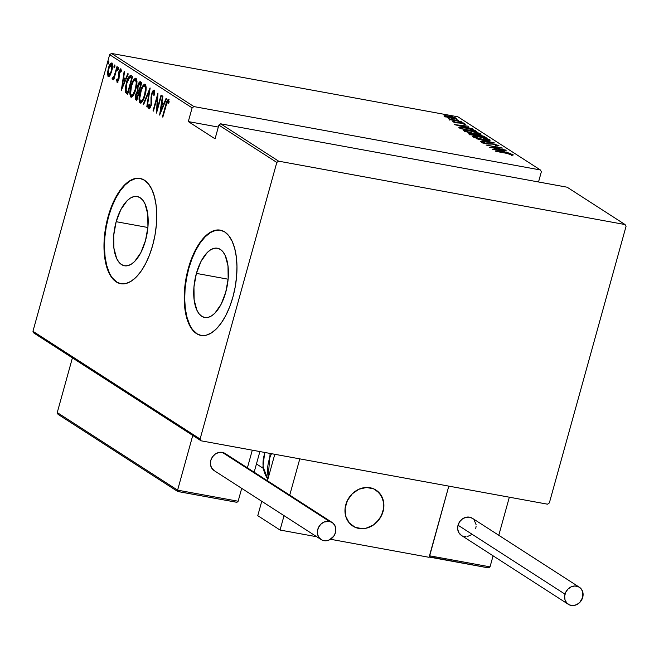 <?xml version="1.0" encoding="UTF-8"?>
<svg xmlns="http://www.w3.org/2000/svg" width="659" height="659" viewBox="0 0 659 659"><rect width="100%" height="100%" fill="white"/><g stroke="black" fill="none" stroke-linecap="round" stroke-linejoin="round"><path stroke-width="0.99" d="M116.165 221.696L147.888 227.495L116.165 221.696L120.828 209.611L127.022 200.806L130.391 198.079L133.785 196.621L137.064 196.489L140.103 197.692L142.789 200.179L145.013 203.853L147.756 214.175L147.929 227.075L145.491 240.593A35.215 16.426 100.4 0 1 124.493 265.783A35.215 16.426 100.4 0 1 116.165 221.696A35.215 16.426 100.4 0 1 137.163 196.506A35.215 16.426 100.4 0 1 145.491 240.593L140.828 252.677L134.634 261.483L131.265 264.21L127.871 265.668L124.592 265.799L121.553 264.597L118.867 262.109L116.643 258.435L113.9 248.113L113.727 235.214L116.165 221.696M196.398 273.403L228.121 279.21L196.398 273.403L201.061 261.326L207.255 252.521L210.633 249.794L214.018 248.336L217.297 248.204L220.337 249.407L223.022 251.895L225.246 255.568L227.989 265.89L228.162 278.79L225.724 292.308A35.215 16.426 100.4 0 1 204.727 317.498A35.215 16.426 100.4 0 1 196.398 273.403A35.215 16.426 100.4 0 1 217.396 248.221A35.215 16.426 100.4 0 1 225.724 292.308L221.062 304.392L214.875 313.198L211.498 315.925L208.104 317.383L204.825 317.514L201.786 316.312L199.1 313.824L196.876 310.15L194.133 299.829L193.96 286.929L196.398 273.403M220.46 230.18A53.519 24.96 -79.6 0 0 188.779 268.493L188.309 268.411A53.519 24.96 100.4 0 1 220.23 230.131A53.519 24.96 100.4 0 1 232.882 297.135L235.205 286.945L236.581 276.591L236.96 266.475L236.326 256.977L234.703 248.484L232.149 241.301L228.772 235.708L224.694 231.927L220.081 230.106L215.098 230.304L209.941 232.52L204.809 236.663L199.899 242.586L195.402 250.041L191.489 258.765L188.309 268.411L185.986 278.6L184.611 288.955L184.232 299.079L184.866 308.569L186.489 317.07L189.042 324.244L192.42 329.838L196.497 333.619L201.119 335.439L206.102 335.242L211.259 333.026L216.383 328.882L221.292 322.968L225.79 315.504L229.703 306.781L232.882 297.135A53.519 24.96 100.4 0 1 200.962 335.415A53.519 24.96 100.4 0 1 188.309 268.411L188.779 268.493A53.519 24.96 -79.6 0 0 201.201 335.456M140.227 178.465A53.519 24.96 -79.6 0 0 108.537 216.778L108.076 216.696A53.519 24.96 100.4 0 1 139.996 178.416A53.519 24.96 100.4 0 1 152.649 245.428L154.972 235.23L156.348 224.876L156.727 214.76L156.092 205.262L154.47 196.769L151.916 189.586L148.539 183.993L144.461 180.22L139.84 178.391L134.864 178.589L129.708 180.805L124.576 184.948L119.666 190.871L115.168 198.334L111.256 207.05L108.076 216.696L105.753 226.885L104.377 237.248L103.998 247.364L104.633 256.853L106.256 265.355L108.809 272.538L112.187 278.123L116.264 281.904L120.885 283.724L125.869 283.527L131.017 281.311L136.149 277.167L141.059 271.253L145.557 263.789L149.469 255.066L152.649 245.428A53.519 24.96 100.4 0 1 120.729 283.7A53.519 24.96 100.4 0 1 108.076 216.696L108.537 216.778A53.519 24.96 -79.6 0 0 120.968 283.741M457.923 116.816L540.388 169.964L193.935 106.585L111.47 53.428L457.923 116.816L111.47 53.428L109.649 54.697L192.115 107.854L188.309 121.577L215.056 138.818L218.862 125.086L276.805 162.435L200.105 439.018L32.95 331.279L109.649 54.697L32.95 331.279L33.922 333.067L201.077 440.805L547.53 504.184L549.351 502.916L626.05 226.334L625.078 224.554L278.625 161.167L220.683 123.818L567.127 187.205L625.078 224.554L278.625 161.167L276.805 162.435L200.105 439.018L201.077 440.805L547.53 504.184L549.351 502.916L626.05 226.334L625.078 224.554L567.127 187.205L220.683 123.818L218.862 125.086L215.056 138.818L188.309 121.577L192.115 107.854L193.935 106.585L540.388 169.964L541.36 171.744L538.527 181.975L541.36 171.744L540.388 169.964L457.923 116.816M452.387 116.355L450.567 115.795L452.387 116.355M458.384 120.226L456.563 119.658L458.384 120.226M462.083 122.607L460.27 122.047L462.083 122.607M454.339 124.609L472.635 128.876L466.333 127.228L464.389 125.976L468.533 126.231L454.339 124.609L472.635 128.876L466.333 127.228L464.389 125.976L468.533 126.231L454.339 124.609M474.562 133.843L480.798 134.411L480.254 133.629L476.976 132.451L468.343 130.507L463.17 130.375L467.256 132.138L474.562 133.843C478.953 134.708 480.979 134.708 480.65 133.851L469.678 130.737C465.221 129.856 463.178 129.856 463.549 130.737L474.562 133.843M483.764 139.774L489.999 140.342L489.456 139.56L486.177 138.382L476.276 136.24L472.371 136.306L476.457 138.069L483.764 139.774C488.146 140.639 490.181 140.639 489.843 139.782L478.879 136.668C474.422 135.787 472.379 135.787 472.75 136.668L483.764 139.774M483.442 142.789L484.653 142.608L483.278 142.179L483.055 142.995L483.278 142.179L481.721 142.451L486.622 143.851L493.525 144.197L497.183 145.277L495.477 145.433L496.697 145.837L498.772 145.532L493.5 144.008L486.153 143.588L483.648 142.896L484.653 142.608L483.278 142.179L481.581 142.22L482.693 142.871L487.833 144.049L493.121 144.123L497.051 145.202L495.477 145.433L496.697 145.837L499.052 145.82L493.146 143.942L486.153 143.588L483.327 142.657L483.047 143.67M492.644 149.296L510.939 153.563L504.637 151.916L502.693 150.664L506.837 150.919L492.537 149.231L510.939 153.563L504.637 151.916L502.693 150.664L506.837 150.919L492.644 149.296M506.68 153.341L510.75 154.214L511.631 154.618L510.98 154.849L512.48 155.236L513.32 154.914L510.84 154.008L495.436 151.1L506.68 153.341L512.48 155.236L513.237 154.857L506.45 153.11L495.84 151.356L506.68 153.341M505.437 150.021L492.619 147.674L502.339 148.02L486.037 145.038L499.283 147.649L489.538 147.295L505.84 150.277L492.619 147.674L502.43 148.077L486.037 145.038L499.283 147.649L489.538 147.295L505.437 150.021M494.538 142.995L476.136 138.662L491.342 142.385L480.238 141.306L494.439 142.929L476.136 138.662L491.342 142.385L480.238 141.306L494.538 142.995M486.136 137.583L483.36 136.116L478.813 134.996L469.117 133.538L468.681 133.826L469.842 134.601L486.136 137.583L478.813 134.996L471.58 133.851C469.167 133.382 468.294 133.439 468.961 134.032L486.136 137.583M458.821 127.228L460.641 128.67L476.935 131.652L473.615 129.831L469.949 128.76L459.636 127.047L458.853 127.393L460.641 128.67L476.935 131.652L475.501 130.721L475.328 131.355L475.501 130.721L465.196 127.747L458.812 127.253M452.922 121.767L465.485 124.189L460.905 122.805L457.008 122.731L453.713 121.495L452.922 121.767L456.942 122.912L461.366 123.076L464.735 124.436L465.353 124.09L460.905 122.805L456.481 122.648L452.799 121.627M461.737 121.849L448.227 118.678L451.176 119.732L449.825 119.674L461.737 121.849L448.326 118.612L451.176 119.732L449.825 119.674L461.737 121.849M447.412 117.302L456.613 118.777L455.369 117.837L450.567 116.478L445.13 115.605L443.935 115.959L452.115 118.381C455.328 119.007 456.769 118.999 456.44 118.348L444.751 115.597L444.117 116.091L447.412 117.302M111.923 63.083C110.35 63.305 109.13 65.15 108.265 68.618L108.719 68.701L108.265 68.618L107.466 73.553L108.109 73.668L107.466 73.553L108.191 76.543L110.111 75.25L112.376 68.734L112.664 65.257L112.145 63.289L110.852 63.289L109.361 65.57L107.549 72.317L107.985 76.37L109.163 76.411L110.111 75.25L111.865 70.941L111.659 62.976M112.384 79.253L114.337 77.778L113.883 77.696L113.752 79.863L117.36 66.864L116.964 66.6L114.114 76.189L112.112 78.553L112.78 79.228L113.883 77.696L113.752 79.863L117.36 66.864L116.964 66.6L114.427 75.381L112.112 78.553L112.516 79.294M121.355 70.62L120.408 70.439L120.729 72.259L121.338 71.23L120.836 68.833L118.785 71.938L119.238 72.02L118.785 71.938L118.389 74.055L118.999 74.162L118.389 74.055L118.505 76.279L119.254 76.419L118.505 76.279L118.628 77.943L119.139 78.034L118.628 77.943L118.422 79.195L118.867 79.278L117.45 80.637L117.195 78.858L116.602 79.788L117.211 79.904L116.602 79.788L117.261 82.276L119.09 78.347L119.304 71.782L120.243 70.398L120.729 72.259L121.338 71.23L120.696 68.775L119.164 70.76L118.389 74.055L118.422 79.195L117.59 80.662L117.195 78.858L116.602 79.788L117.129 82.276M131.125 75.736C129.057 75.694 127.467 78.075 126.355 82.886L126.808 82.96L126.355 82.886L125.399 92.26L126.33 92.433L127.624 94.023L126.33 92.433L125.399 92.26L127.632 94.451L132.566 76.658L130.457 75.488L129.007 76.485L127.055 80.629L125.424 87.095L125.399 92.26L127.632 94.451L132.566 76.658L130.581 75.505M137.574 92.244L138.25 91.206L137.319 91.041L135.754 94.492L136.199 94.575L135.754 94.492L135.952 99.822L136.825 100.382L141.767 82.589L139.7 81.848L137.78 85.481L137.319 91.041L135.894 93.99L135.21 97.689L135.532 99.41L136.825 100.382L141.767 82.589L140.293 81.691M150.161 88.001L143.127 104.443L143.563 104.723L149.165 91.403L146.792 106.807L147.229 107.087L150.063 87.935L143.127 104.443L143.563 104.723L149.165 91.403L146.792 106.807L147.229 107.087L150.161 88.001M161.068 95.028L157.18 109.023L157.962 93.034L153.028 110.827L153.432 111.083L157.32 97.054L156.529 113.084L161.463 95.283L161.068 95.028L157.18 109.023L157.962 93.034L153.028 110.827L153.432 111.083L157.32 97.054L156.529 113.084L161.463 95.283L161.068 95.028M168.572 99.328C167.271 99.962 166.332 101.807 165.763 104.872L166.216 104.954L165.763 104.872L162.427 116.882L162.831 117.145L167.147 102.03L168.037 101.132L168.498 103.315L169.124 102.104L168.465 99.278L166.875 101.239L162.427 116.882L162.831 117.145L166.109 105.308L168.037 101.132L168.498 103.315L169.124 102.104L168.391 99.262M159.626 115.078L166.562 98.578L166.126 98.29L163.91 103.587L161.957 102.326L162.905 96.214L162.468 95.934L159.626 115.078L166.562 98.578L166.126 98.29L163.91 103.587L161.957 102.326L162.905 96.214L162.468 95.934L159.626 115.078M154.733 92.178L153.687 91.889L153.868 95.506L154.511 94.855L154.198 90.069L153.036 90.67L152.048 92.54L151.002 97.326L150.985 104.526L149.733 107.022L149.313 104.13L148.637 104.979L148.654 108.15L149 108.768L149.667 108.62L151.257 105.325L151.628 96.173L152.328 93.224L153.687 91.889L153.868 95.506L154.511 94.855L154.708 91.444L154.017 89.995M145.186 84.253C143.019 84.714 141.356 87.317 140.194 92.071L140.647 92.153L140.194 92.071C138.744 96.7 138.695 100.333 140.029 102.985L140.639 103.101L140.029 102.985C142.196 102.466 143.86 99.83 145.021 95.085L146.141 87.515L145.73 84.953L144.84 84.121L143.275 85.11L141.125 89.196L139.486 95.118L139.049 99.715L139.724 102.705L141.141 102.87L142.921 100.563L145.021 95.085C146.438 90.514 146.487 86.897 145.186 84.253L144.865 84.121M135.985 78.322C133.818 78.783 132.154 81.386 130.993 86.14L131.446 86.222L130.993 86.14C129.551 90.769 129.493 94.402 130.828 97.054L131.438 97.17L130.828 97.054C132.994 96.535 134.658 93.899 135.82 89.154L136.94 81.584L136.528 79.022L135.639 78.19L134.074 79.179L131.924 83.265L130.284 89.187L129.848 93.784L130.523 96.774L131.94 96.939L133.719 94.632L135.82 89.154C137.237 84.583 137.286 80.966 135.985 78.322L135.663 78.19M121.33 90.39L128.266 73.89L127.83 73.602L125.605 78.899L123.661 77.638L124.6 71.526L124.164 71.246L121.33 90.39L128.266 73.89L127.83 73.602L125.605 78.899L123.661 77.638L124.6 71.526L124.164 71.246L121.33 90.39M118.521 67.342L117.714 68.569L118.595 68.725L117.714 68.569L117.706 70.307L118.513 69.08L118.414 67.325L117.541 69.549L117.821 70.324L118.365 69.541L118.463 67.317M114.823 64.953L114.015 66.18L114.897 66.345L114.015 66.18L114.114 67.943L114.963 65.257L114.584 65.01L113.949 66.427L114.056 67.943L114.814 66.699L114.765 64.936M108.826 61.089L108.01 62.317L108.9 62.473L108.01 62.317L108.002 64.055L108.817 62.827L108.71 61.073L107.845 63.297L108.117 64.071L108.661 63.289L108.76 61.065M135.326 178.671L130.169 180.887L125.037 185.039L120.127 190.953L115.63 198.417L111.717 207.14L108.537 216.778L106.223 226.976L104.839 237.331L104.46 247.446L105.102 256.936L106.725 265.437L109.27 272.62M112.648 278.205L116.725 281.986M215.559 230.386L210.402 232.602L205.27 236.746L200.361 242.669L195.871 250.132L191.95 258.847L188.779 268.493L186.456 278.691L185.072 289.046L184.701 299.161L185.336 308.651L186.958 317.152L189.504 324.335M192.889 329.92L196.959 333.701M167.93 101.099L168.819 99.641M169.116 101.741L168.267 101.593L169.116 101.741M169.198 101.758L168.037 101.132L168.811 101.28M168.877 101.272L168.037 101.132M169.05 99.476L168.243 100.448M162.122 104.369L162.394 102.606L162.122 104.369M164.421 103.677L163.91 103.587L164.421 103.677M162.592 104.46L163.77 105.218L162.592 104.46M160.532 111.618L161.661 104.287L163.712 105.374L163.193 105.275L160.532 111.618L161.043 111.709L160.532 111.618L161.661 104.287L163.193 105.275L160.532 111.618M157.831 97.153L157.32 97.054L157.831 97.153M153.481 110.91L153.028 110.827L153.481 110.91M157.633 109.106L157.18 109.023L157.633 109.106M154.198 90.069L151.554 94.039L152.007 94.122L151.554 94.039L151.043 100.481L151.735 100.605L151.043 100.481L151.166 102.647L151.727 102.746L151.166 102.647L150.837 105.143L151.282 105.226L149.552 106.972L149.313 104.13L148.637 104.979L149.255 105.094L148.637 104.979L149.313 108.826L151.257 105.325L151.949 94.319L153.687 91.889L154.346 92.005M154.618 92.054L153.687 91.889M149.675 108.611L149.469 106.89M150.606 107.186L149.552 106.972M149.774 107.013L150.483 107.145M153.358 91.856L154.437 90.332M154.758 90.168L153.275 92.021M149.494 106.256L149.725 108.702M147.262 106.89L146.792 106.807L147.262 106.89M149.626 91.486L149.165 91.403L149.626 91.486M143.646 104.542L143.127 104.443L143.646 104.542M140.82 103.043L139.996 100.366M143.473 86.362L145.301 84.352M145.4 84.319L143.225 86.79M139.98 99.888L140.96 103.158M145.071 86.156L144.692 86.09C145.787 88.199 145.754 91.115 144.618 94.83C143.662 98.702 142.295 100.811 140.515 101.148C139.42 99.007 139.444 96.066 140.589 92.334C141.553 88.438 142.921 86.354 144.692 86.09L145.754 86.362L146.224 87.252M142.929 100.736L141.734 101.42M141.586 101.387L142.69 100.975M144.618 94.83L145.062 94.912L144.618 94.83L143.201 98.685L141.479 101.033L140.276 100.918L139.708 98.504L141.356 89.986L142.879 87.021L144.412 85.975L145.145 86.65L145.499 88.701L144.618 94.83M146.125 86.93L144.692 86.09M141.677 101.412L140.515 101.148M136.883 99.987L136.149 97.73L136.883 99.987M140.524 81.79C139.296 81.798 138.341 83.166 137.665 85.901L138.11 85.983L137.665 85.901L137.319 91.041L138.25 91.206L138.028 89.954M139.494 83.602L140.754 81.938M140.845 81.897L139.453 83.701M140.202 82.441L139.807 83.018M138.028 89.443L138.25 91.206L137.55 92.285M140.606 83.734L141.356 84.047L139.823 83.578L141.306 84.237L140.861 84.154L139.024 90.769L137.97 89.846L138.06 86.156L140.268 83.775L140.861 84.154L139.024 90.769L139.469 90.851L138.052 89.986L137.723 88.158L138.744 84.434L139.354 83.677L140.268 83.775M138.621 92.392L139.041 92.515M136.932 98.298L136.388 97.944L136.158 94.715L138.242 92.425L139 92.557L138.242 92.425L138.967 92.68L138.514 92.598L136.932 98.298L136.018 97.516L135.935 95.712L136.619 93.421L137.682 92.227L138.514 92.598L136.932 98.298M139.016 92.499L138.242 92.425M131.619 97.112L130.795 94.435M132.385 95.456L131.19 95.118L130.614 93.693L131.396 86.403C132.352 82.507 133.719 80.423 135.49 80.159C136.586 82.276 136.561 85.184 135.416 88.899C134.461 92.771 133.093 94.88 131.314 95.217C130.218 93.076 130.243 90.135 131.396 86.403L133.118 81.963L136.1 78.421M136.199 78.388L134.024 80.859M130.779 93.957L131.759 97.227M136.141 80.217L137.023 81.321M133.728 94.805L132.533 95.489M132.245 95.39L131.833 95.308L132.245 95.39M136.924 80.999L135.49 80.159L136.298 82.77L135.416 88.899L135.861 88.981L135.416 88.899L133.052 94.328L131.314 95.217M132.475 95.481L133.489 95.044M129.312 77.688L131.059 75.694M131.388 75.661L129.288 77.721M130.976 77.589L131.709 77.844M132.047 78.05L131.116 77.877L132.105 78.306L131.66 78.223L127.731 92.367L126.108 90.736L126.759 83.141L129.658 77.474L132.154 78.116L130.589 77.638M129.658 77.474L131.66 78.223L127.731 92.367L128.184 92.449L125.993 90.365L126.273 85.102L128.538 78.635L129.658 77.474L131.067 77.605M123.818 79.681L124.09 77.919L123.818 79.681M126.116 78.989L125.605 78.899L126.116 78.989M124.287 79.772L125.474 80.53L124.287 79.772M122.228 86.93L123.357 79.599L125.408 80.686L124.897 80.587L122.228 86.93L122.739 87.021L122.228 86.93L123.357 79.599L124.897 80.587L122.228 86.93M117.928 82.391L117.541 79.961M118.463 80.835L117.45 80.637M117.59 80.662L118.356 80.802M116.997 82.227L118.842 79.385L119.205 72.128L121.108 69.17M120.408 70.439L121.141 70.571M117.533 80.324L117.689 81.996M120.646 71.057L120.992 70.645M121.165 69.113L120.095 70.933M113.315 79.426L113.043 78.718L112.112 78.553L113.043 78.718L113.496 77.82L113.142 79.146M113.793 77.861L113.043 77.729L113.793 77.861M113.916 77.894L112.903 77.696M114.971 75.48L114.427 75.381L114.971 75.48M116.198 71.057L115.753 70.974L116.198 71.057M114.682 77.103L114.048 77.869M108.933 76.559L108.405 74.706M110.836 64.706L112.104 63.239M112.335 63.149L110.753 64.854M108.405 74.681L109.015 76.633M111.593 65.002L112.722 65.233M109.658 75.167L108.636 74.953L108.669 68.865L111.478 64.681L112.005 64.78M112.203 64.771L111.272 64.598L111.47 70.67L111.915 70.752L108.636 74.953L108.084 72.301L108.916 68.058L111.083 64.607L111.791 65.068L112.055 67.276L110.687 72.885L109.468 74.772L108.636 74.953M112.656 65.101L111.478 64.681M134.279 80.423L135.49 80.159M502.512 151.315L502.693 150.664L502.512 151.315M495.733 149.84L501.227 150.491L502.759 151.479L495.683 150.005L501.227 150.491L502.759 151.479L495.733 149.84M497.183 145.277L497.018 146.43M488.838 144.14L488.97 143.678L488.838 144.14M472.371 136.232L472.75 136.668M473.434 137.023L474.002 137.047M488.385 140.227L488.854 140.425M489.67 140.4L489.843 139.782L489.67 140.4M490.205 140.194L489.843 139.782M489.176 140.573L488.039 140.095M474.282 137.072L473.78 137.039M486.68 139.93L487.174 140.128M474.406 136.965L474.274 136.495L475.411 136.413L479.843 137.031L488.492 139.774L483.302 139.692L474.406 136.965C474.076 136.24 475.699 136.224 479.274 136.924L488.195 139.486C488.517 140.202 486.902 140.21 483.352 139.519L474.406 136.965L474.291 137.369L474.118 136.619L473.837 137.64M488.195 139.486L488.212 140.853M476.309 135.696L476.918 135.762M478.764 135.177L484.019 137.196L477.66 136.026L477.091 135.227L476.902 135.894L477.198 135.087L478.772 135.177M484.752 137.327L484.9 136.784L484.752 137.327M477.371 135.82L475.6 135.696M470.559 134.296L473.763 134.51L476.284 135.779L471.111 134.65L470.559 134.296L472.009 134.115L476.333 135.606L470.559 134.296L470.444 134.708L470.287 134.016L470.007 135.029M477.091 135.227L480.609 135.556L484.068 137.014L478.006 135.911L477.083 135.186L476.803 136.174M463.17 130.301L463.549 130.737M464.233 131.092L464.801 131.116M479.184 134.296L479.653 134.494M480.477 134.469L480.65 133.851L480.477 134.469M481.012 134.271L480.65 133.851M479.974 134.642L478.838 134.164M465.081 131.141L464.579 131.108M477.478 133.999L477.973 134.197M465.205 131.034L465.073 130.564L466.21 130.482L471.21 131.215L477.215 132.78L479.274 133.95L474.101 133.761L465.205 131.034C464.875 130.309 466.498 130.293 470.081 130.993L478.994 133.555C479.315 134.271 477.709 134.279 474.151 133.588L465.205 131.034L465.089 131.438L464.916 130.688L464.636 131.709M478.994 133.555L479.011 134.922M459.702 128.068L460.476 128.118M465.147 127.92L472.577 129.798L474.867 131.083L461.489 128.826L460.6 127.657L460.369 128.497L460.6 127.657L466.424 128.159L472.19 129.65L474.818 131.265L461.91 128.719L460.748 127.525L465.147 127.928M460.913 128.159L459.356 128.06M464.208 126.627L464.389 125.976L464.208 126.627M457.428 125.152L462.923 125.803L464.455 126.792L457.379 125.317L462.923 125.803L464.455 126.792L457.428 125.152M453.557 122.055L453.713 121.495L453.557 122.055M454.397 122.039L455.015 121.857M458.063 123.093L458.178 122.673L458.063 123.093M459.059 123.159L459.224 122.574L459.059 123.159M464.735 124.436L465.353 124.09M463.903 123.826L463.351 124.049M462.824 123.686L463.046 122.599M444.751 115.597L444.553 116.33L444.751 115.597L444.117 116.091M456.308 118.834L456.44 118.348L456.308 118.834M445.575 116.355L449.693 116.47L455.196 118.282L451.67 118.299L445.575 116.355C445.344 115.86 446.464 115.844 448.919 116.322L454.982 118.076C455.262 118.587 454.175 118.604 451.72 118.126L445.484 116.701L445.369 116.108L445.089 117.129M454.982 118.076L454.916 119.353M218.31 127.072L188.309 121.577L218.31 127.072M276.805 162.435L218.862 125.086L220.683 123.818L278.625 161.167L276.805 162.435M192.115 107.854L109.649 54.697L111.47 53.428L193.935 106.585L192.115 107.854M201.077 440.805L33.922 333.067L32.95 331.279L200.105 439.018L201.077 440.805M345.81 504.679A21.409 18.592 -57.2 0 1 376.025 490.09A21.409 18.592 -57.2 0 1 383.06 511.491L383.802 503.451L381.594 496.112L376.775 490.601L373.595 488.805L366.33 487.471L358.776 489.283L352.079 493.953L347.268 500.774L345.061 508.707L345.81 516.549L349.394 523.098L355.267 527.365L362.532 528.699L366.346 528.18L373.612 524.877L379.485 519.012L383.06 511.491A21.409 18.592 -57.2 0 1 352.837 526.08A21.409 18.592 -57.2 0 1 345.81 504.679M429.067 557.308L330.53 539.276L429.067 557.308L448.804 486.128L299.796 458.862L448.804 486.128L429.067 557.308M316.798 536.764L280.059 530.042L257.768 515.676L280.059 530.042L284.045 515.659L280.059 530.042L316.798 536.764M274.795 454.29L267.455 480.765L274.795 454.29M261.763 501.293L257.768 515.676L261.763 501.293M289.738 495.131L299.796 458.862L289.738 495.131M366.824 487.462L366.824 487.462A21.409 18.592 -57.2 0 1 376.025 490.09A21.409 18.592 -57.2 0 1 382.5 513.246A21.409 18.592 -57.2 0 1 362.038 528.707A21.409 18.592 -57.2 0 1 352.837 526.08A21.409 18.592 -57.2 0 1 346.362 502.924A21.409 18.592 -57.2 0 1 366.824 487.462L359.254 489.069L352.466 493.575L347.507 500.28L345.118 508.18L345.67 516.063L349.081 522.735L354.83 527.175L358.315 528.329L365.852 528.287L373.175 525.174L376.396 522.595L381.363 515.89L383.744 507.99L383.192 500.107L379.782 493.434L374.032 488.994L366.824 487.462M490.024 566.855L493.089 555.817L490.024 566.855L429.487 555.776L448.804 486.128L509.341 497.199L498.781 535.289L509.341 497.199L448.804 486.128L429.404 556.806L487.536 567.696L429.553 557.077L429.487 555.776L490.024 566.855L488.36 567.844L487.536 567.696L489.118 567.729L490.024 566.855M487.536 567.696L488.36 567.844M238.138 501.227L241.705 488.36L238.138 501.227L177.6 490.148L192.766 435.451L177.6 490.148L57.251 412.575L72.416 357.878L57.251 412.575L58.132 414.412L58.89 414.791L57.555 413.86L57.251 412.575L177.6 490.148L177.658 491.449L235.65 502.059L177.658 491.449L177.6 490.148L238.138 501.227L237.817 501.754L238.138 501.227M247.397 467.841L252.29 450.171L247.397 467.841M254.16 472.198L259.885 451.563L254.16 472.198M237.232 502.1L236.466 502.207L237.232 502.1M235.65 502.059L236.466 502.207M271.533 453.689A34.787 30.215 122.8 0 0 268.353 477.52M265.058 452.511A29.433 25.569 122.8 0 0 267.908 479.134M579.368 587.235L472.388 518.279A10.165 8.831 122.8 0 0 458.03 525.207A10.165 8.831 122.8 0 0 461.366 535.372L568.346 604.328A10.165 8.831 -57.2 0 1 565.01 594.163L458.03 525.207L565.01 594.163A10.165 8.831 -57.2 0 1 579.368 587.235A10.165 8.831 -57.2 0 1 582.704 597.4A10.165 8.831 -57.2 0 1 568.346 604.328M582.704 597.4L582.704 591.757L580.999 588.644L578.207 586.617L574.755 585.991L571.164 586.848L567.984 589.064L565.702 592.309L564.656 596.074L565.01 599.797L566.715 602.911L569.5 604.937L572.951 605.572L576.543 604.707L579.722 602.491L582.704 597.4M472.742 518.518L469.554 517.167L465.962 517.282L462.519 518.855L459.727 521.631L458.03 525.207L457.675 529.029L458.73 532.513L461.399 535.388M464.2 536.484L465.979 536.615M467.791 536.368L471.243 534.803M475.724 528.444L476.078 526.533M476.078 524.622L474.019 519.696M332.128 522.455L225.147 453.499A10.165 8.831 122.8 0 0 222.322 452.387L329.302 521.343A10.165 8.831 -57.2 0 1 332.128 522.455A10.165 8.831 -57.2 0 1 334.879 534.251A10.165 8.831 -57.2 0 1 323.94 540.66A10.165 8.831 -57.2 0 1 321.114 539.548A10.165 8.831 -57.2 0 1 318.363 527.752A10.165 8.831 -57.2 0 1 329.302 521.343L222.322 452.387A10.165 8.831 122.8 0 0 211.382 458.796A10.165 8.831 122.8 0 0 214.134 470.592L321.114 539.548M329.302 521.343L323.931 522.068L320.752 524.284L318.462 527.529L317.424 531.294L317.778 535.017L319.475 538.131L322.267 540.158L325.719 540.792L329.311 539.935L333.767 536.195L335.472 532.62L335.818 528.798L334.772 525.314L332.482 522.694L329.302 521.343M225.502 453.746L222.322 452.387L218.73 452.502L215.279 454.076L212.495 456.852L210.798 460.427L210.443 464.249L211.49 467.733L214.159 470.608M201.432 335.497L200.962 335.415M121.198 283.782L120.729 283.7M140.458 178.507L139.996 178.416M220.691 230.213L220.23 230.131M120.3 70.398L121.231 70.571M511.631 154.651L511.351 155.664M454.323 121.948L454.043 122.961M449.792 119.032L449.504 120.045M256.45 463.952L263.213 468.31M429.668 557.135L487.932 567.794M236.046 502.166L177.773 491.507M58.223 414.47L177.683 491.466M267.892 479.184L262.966 466.613L264.729 452.445M268.024 478.706L270.124 453.433"/></g></svg>
